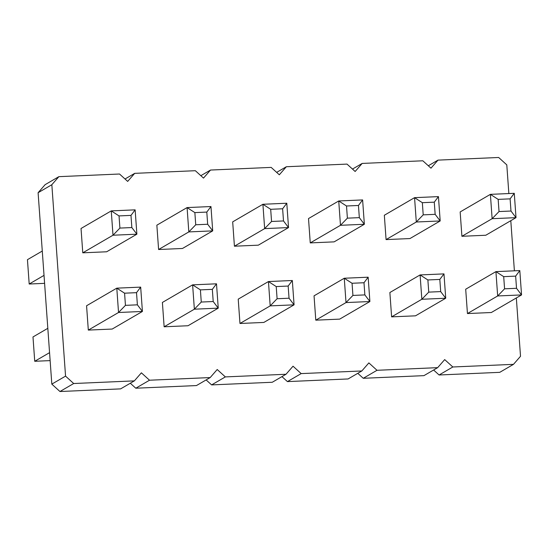 <?xml version="1.0" encoding="UTF-8"?>
<svg xmlns="http://www.w3.org/2000/svg" width="549" height="549" viewBox="0 0 549 549"><rect width="100%" height="100%" fill="white"/><g stroke="black" fill="none" stroke-linecap="round" stroke-linejoin="round"><path stroke-width="0.82" d="M516.335 297.956L520.514 356.287L513.487 364.344L452.829 366.986L444.69 359.595L437.663 367.652L376.998 370.294L368.866 362.896L361.832 370.959L301.175 373.601L293.036 366.204L286.008 374.26L225.351 376.909L217.212 369.511L210.185 377.568L149.52 380.217L141.388 372.819L134.354 380.876L73.696 383.525L65.557 376.127L51.839 184.718L38.101 192.713L45.128 184.656L58.867 176.661L119.531 174.012L127.663 181.41L134.697 173.354L195.355 170.705L203.494 178.102L210.521 170.046L271.179 167.397L279.317 174.795L286.345 166.738L347.009 164.096L355.141 171.487L362.175 163.43L422.833 160.788L430.972 168.179L437.999 160.123L498.657 157.481L506.796 164.878L508.854 193.55M51.839 184.718L58.867 176.661M65.557 376.127L51.819 384.122L38.101 192.713M510.796 220.684L514.392 270.822M519.807 270.582L515.648 276.126L503.701 276.648L495.925 271.625L519.807 270.582L521.55 294.923L491.328 312.518L467.446 313.554L465.696 289.22L495.925 271.625L497.669 295.959L467.446 313.554M443.976 273.889L439.818 279.434L427.877 279.956L420.095 274.932L443.976 273.889L445.726 298.231L415.497 315.826L391.615 316.862L389.872 292.528L420.095 274.932L421.845 299.267L391.615 316.862M461.908 236.29L460.158 211.948L490.387 194.353L492.13 218.694L461.908 236.29L485.79 235.247L516.012 217.651L492.13 218.694L499.034 211.55L510.982 211.029L516.012 217.651L514.269 193.317L490.387 194.353L498.163 199.376L499.034 211.55M386.077 239.597L384.334 215.256L414.557 197.661L416.3 222.002L386.077 239.597L409.959 238.554L440.188 220.959L416.3 222.002L423.21 214.858L435.151 214.336L440.188 220.959L438.438 196.617L414.557 197.661L422.339 202.684L423.21 214.858M310.254 242.905L308.511 218.564L338.733 200.968L340.476 225.303L310.254 242.905L334.135 241.862L364.358 224.267L340.476 225.303L347.387 218.159L346.515 205.992L338.733 200.968L362.615 199.925L364.358 224.267L359.327 217.644L347.387 218.159M368.153 277.197L363.994 282.742L352.053 283.263L344.271 278.24L368.153 277.197L369.896 301.531L339.673 319.127L315.792 320.17L314.049 295.836L344.271 278.24L346.014 302.574L315.792 320.17M82.775 252.821L81.032 228.487L111.255 210.891L112.998 235.226L82.775 252.821L106.657 251.778L136.879 234.183L112.998 235.226L119.908 228.082L131.849 227.561L136.879 234.183L135.136 209.848L111.255 210.891L119.037 215.915L119.908 228.082M140.674 287.12L136.516 292.665L124.575 293.187L116.793 288.156L140.674 287.12L142.417 311.455L112.195 329.05L88.314 330.093L86.57 305.759L116.793 288.156L118.536 312.498L88.314 330.093M216.498 283.812L212.339 289.357L200.399 289.879L192.617 284.856L216.498 283.812L218.248 308.147L188.019 325.742L164.137 326.785L162.394 302.451L192.617 284.856L194.367 309.19L164.137 326.785M158.599 249.514L156.856 225.179L187.079 207.584L188.822 231.918L158.599 249.514L182.481 248.477L212.71 230.875L188.822 231.918L195.732 224.774L207.673 224.253L212.71 230.875L210.96 206.541L187.079 207.584L194.861 212.607L195.732 224.774M286.791 203.233L282.625 208.778L270.684 209.299L262.909 204.276L286.791 203.233L288.534 227.574L258.311 245.17L234.423 246.206L232.68 221.871L262.909 204.276L264.652 228.61L234.423 246.206M239.968 323.478L238.218 299.143L268.447 281.548L270.19 305.882L239.968 323.478L263.849 322.435L294.072 304.839L270.19 305.882L277.101 298.738L289.042 298.217L294.072 304.839L292.329 280.505L268.447 281.548L276.222 286.571L277.101 298.738M513.487 364.344L499.748 372.339L439.09 374.988L433.614 370.005M437.663 367.652L423.924 375.646L363.26 378.295L357.783 373.313M361.832 370.959L348.093 378.954L287.436 381.603L281.96 376.621M286.008 374.26L272.27 382.262L211.612 384.904L206.136 379.929M210.185 377.568L196.446 385.57L135.781 388.212L130.305 383.236M134.354 380.876L120.615 388.877L59.958 391.519L51.819 384.122M73.696 383.525L59.958 391.519M134.697 173.354L125.007 178.995M149.52 380.217L135.781 388.212M210.521 170.046L200.831 175.687M225.351 376.909L211.612 384.904M286.345 166.738L276.655 172.379M301.175 373.601L287.436 381.603M362.175 163.43L352.485 169.071M376.998 370.294L363.26 378.295M437.999 160.123L428.309 165.764M452.829 366.986L439.09 374.988M521.55 294.923L497.669 295.959L504.579 288.815L516.52 288.294L521.55 294.923M445.726 298.231L421.845 299.267L428.748 292.123L440.689 291.601L445.726 298.231M369.896 301.531L346.014 302.574L352.925 295.431L364.865 294.909L369.896 301.531M142.417 311.455L118.536 312.498L125.447 305.354L137.387 304.832L142.417 311.455M218.248 308.147L194.367 309.19L201.27 302.046L213.211 301.525L218.248 308.147M288.534 227.574L264.652 228.61L271.556 221.467L283.497 220.945L288.534 227.574M44.023 275.378L29.193 284.018L44.599 283.346M42.28 251.044L27.45 259.677L29.193 284.018M49.568 352.65L34.731 361.283L50.137 360.611M47.818 328.316L32.988 336.949L34.731 361.283M503.701 276.648L504.579 288.815M515.648 276.126L516.52 288.294M427.877 279.956L428.748 292.123M439.818 279.434L440.689 291.601M514.269 193.317L510.103 198.862L510.982 211.029M510.103 198.862L498.163 199.376M438.438 196.617L434.28 202.162L435.151 214.336M434.28 202.162L422.339 202.684M362.615 199.925L358.456 205.47L346.515 205.992M358.456 205.47L359.327 217.644M352.053 283.263L352.925 295.431M363.994 282.742L364.865 294.909M135.136 209.848L130.978 215.393L131.849 227.561M130.978 215.393L119.037 215.915M124.575 293.187L125.447 305.354M136.516 292.665L137.387 304.832M200.399 289.879L201.27 302.046M212.339 289.357L213.211 301.525M210.96 206.541L206.801 212.086L207.673 224.253M206.801 212.086L194.861 212.607M270.684 209.299L271.556 221.467M282.625 208.778L283.497 220.945M292.329 280.505L288.163 286.05L289.042 298.217M288.163 286.05L276.222 286.571"/></g></svg>
